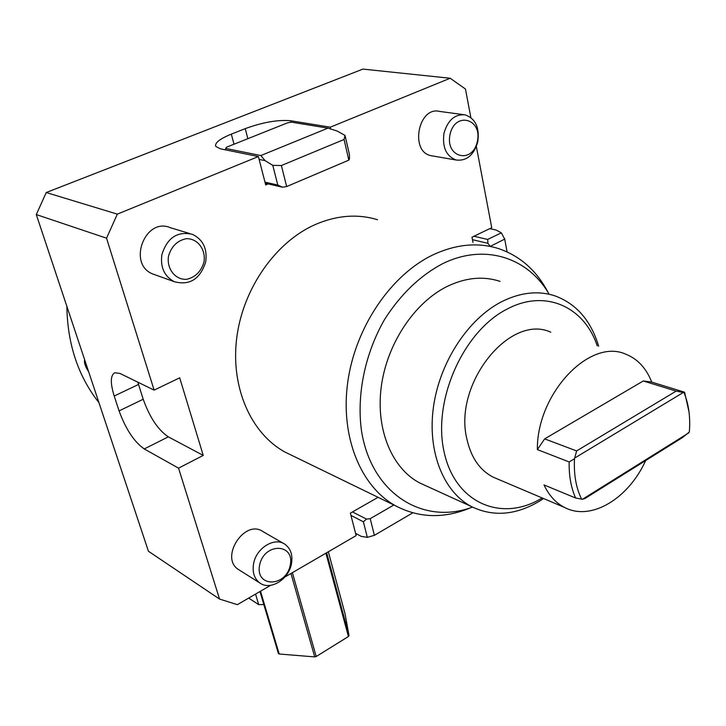 <?xml version="1.0" encoding="UTF-8"?>
<svg xmlns="http://www.w3.org/2000/svg" width="726" height="726" viewBox="0 0 726 726"><rect width="100%" height="100%" fill="white"/><g stroke="black" fill="none" stroke-linecap="round" stroke-linejoin="round"><path stroke-width="1.09" d="M263.837 604.567L258.692 604.613L255.543 594.095M248.673 598.088L258.692 604.613M472.472 507.093C423.276 525.633 371.14 493.843 361.43 430.355C356.593 394.427 365.06 353.399 384.635 319.367C400.67 294.284 419.955 275.744 442.479 263.765C484.523 242.929 528.147 257.521 549.137 294.257M500.06 281.389C483.362 275.853 465.729 277.532 447.18 286.434C414.301 302.633 386.858 343.97 381.259 386.822C375.605 429.701 392.067 468.551 419.773 482.981L425.944 485.803M548.275 292.823C536.768 270.607 520.07 255.815 498.19 248.474C477.599 242.13 455.892 244.245 433.059 254.835C390.969 274.845 355.341 327.217 347.763 382.03C340.104 436.889 360.822 486.747 395.67 505.868C419.356 518.219 444.43 518.809 470.902 507.646M377.511 219.724C357.555 213.68 336.791 215.295 315.211 224.561C275.453 242.094 242.756 288.794 236.685 338.289C230.541 387.811 251.205 433.649 284.973 452.053L292.369 455.647M470.856 117.53L465.448 89.008L450.165 78.245L362.936 69.097L46.237 192.526L117.331 214.134L106.541 238.182L36.3 214.569L148.44 551.252L219.551 599.068L237.366 604.658L270.598 585.337M46.237 192.526L36.3 214.569M265.271 183.261L268.139 183.923L265.707 184.948L258.383 156.544L220.314 148.803L215.704 146.371C214.642 142.913 219.851 138.829 231.331 134.129L245.234 128.629C262.876 122.231 278.004 119.599 290.609 120.743L330.294 127.186L450.165 78.245M203.244 455.42L178.551 468.152L144.238 448.94C134.165 441.871 125.779 429.193 119.073 410.898L114.209 396.024C110.225 383.137 110.397 375.387 114.708 372.765L119.854 373.4L154.121 390.125L179.703 377.819L203.244 455.42L168.323 436.852C158.105 429.974 149.728 417.441 143.204 399.255L137.813 382.166M472.989 242.475L471.964 237.211L491.738 227.692L476.356 146.534M598.66 346.238C591.028 320.774 576.589 304.031 555.345 295.999C538.492 290.373 520.596 292.279 501.657 301.707C468.07 318.868 439.638 362.265 433.458 406.987C427.215 451.744 443.532 491.965 471.473 506.576C493.181 517.093 515.923 515.242 539.699 501.031L543.556 498.544M542.168 497.954C502.147 522.675 455.193 503.681 444.112 451.989C432.378 400.643 463.188 331.12 507.211 309.031C545.29 288.694 584.303 306.789 597.208 345.812M497.51 478.997L493.063 477.109C479.877 470.276 471.192 457.752 467 439.539C452.815 384.29 509.833 313.124 550.78 332.19M154.121 390.125L106.541 238.182M219.551 599.068L178.551 468.152M284.873 577.043L356.157 535.597L350.368 513.137L378.083 497.319M330.294 127.186L330.711 129.001M117.331 214.134L258.383 156.544M432.76 155.981L431.008 155.673C409.537 151.761 418.33 105.887 439.629 111.423L463.297 114.599M155.291 274.882L152.75 273.974C127.014 264.137 145.182 216.602 170.438 227.728L189.677 233.518M239.498 570.173L238.5 569.547C219.306 557.704 244.78 518.5 262.984 531.613L283.675 543.529M643.29 380.969L676.142 391.114L683.248 392.503L684.6 392.221L651.739 382.103C646.258 368.191 637.6 358.889 625.758 354.188C589.984 337.753 536.823 393.292 537.349 449.585L544.663 438.876L643.29 380.969L651.739 382.103M684.001 392.603C688.738 404.092 690.517 417.223 689.337 431.979L682.549 437.515L584.938 498.526L582.479 499.279L575.6 498L544.001 484.923C548.983 495.504 555.871 503.036 564.683 507.51C591.082 521.431 628.498 498.599 645.65 460.583M689.028 412.05L684.6 392.221M537.349 449.585L569.175 461.945L574.511 458.741L576.616 450.937L544.663 438.876M569.175 461.945C568.875 475.63 571.017 487.645 575.6 498M581.644 499.225C576.045 487.917 573.667 474.423 574.511 458.741M688.729 432.896L582.479 499.279M676.142 391.114L576.616 450.937M575.173 457.761L683.248 392.503M88.608 371.63L87.383 369.797C84.978 365.477 84.044 362.147 84.57 359.833L84.633 359.697M164.657 146.371L179.349 140.653M98.945 402.649C78.172 376.295 67.473 344.188 66.856 306.318M259.636 564.982C264.291 542.322 295.173 543.157 290.209 565.363C285.835 587.515 254.935 587.579 259.636 564.982M253.619 563.512C252.14 572.188 254.218 578.676 259.854 582.987C270.217 590.837 288.658 579.557 291.407 564.011C292.968 555.1 290.754 548.484 284.774 544.164C274.537 536.859 256.342 547.967 253.619 563.512M168.505 256.142C171.409 246.35 177.335 240.533 186.264 238.7C197.572 238.255 206.03 249.544 203.988 261.977C201.147 271.569 195.33 277.359 186.537 279.319C175.311 280.009 166.49 268.847 168.505 256.142M161.871 254.663C160.237 267.413 164.385 276.434 174.313 281.706C189.713 285.726 200.185 279.111 205.712 261.868C207.454 248.691 203.026 239.516 192.435 234.344C177.398 230.968 167.216 237.738 161.871 254.663M450.038 134.41C455.075 111.014 482.636 118.674 477.345 141.525C472.581 164.448 444.974 157.733 450.038 134.41M444.003 133.139C442.107 147.206 446.172 156.172 456.2 160.029C466.664 161.154 473.851 155.128 477.762 141.933C479.75 127.64 475.539 118.61 465.13 114.844C454.875 114 447.833 120.099 444.003 133.139M412.767 512.846L374.389 535.325L370.206 518.673L393.873 504.997M374.389 535.325L367.329 537.349L361.339 536.414L355.586 533.365M370.206 518.673L366.503 519.09L352.473 511.93M350.948 515.396L363.381 521.794L366.503 519.09M363.381 521.794L367.329 537.349M281.389 165.528L344.079 139.474L348.834 160.137L286.67 186.555L281.389 165.528L272.785 165.356L277.786 185.039L264.981 182.126M260.843 155.546L225.668 148.44L226.594 147.178L287.569 122.821L291.389 122.159L327.961 128.139L260.843 155.546L265.063 160.637L272.785 165.356M344.079 139.474L345.041 135.435L337.136 131.016L327.961 128.139M348.834 160.137L349.469 158.831L349.469 154.729L345.041 135.435M268.139 183.923L282.586 187.217L277.786 185.039M282.586 187.217L286.67 186.555M225.668 148.44L225.595 149.883M259.118 159.411L265.063 160.637M490.168 246.423L504.706 239.108L507.084 251.886M489.778 228.636L496.185 230.069L501.339 232.828L504.706 239.108M501.339 232.828L487.7 239.453L473.951 236.249M472.445 239.68L487.908 243.328L487.7 239.453M487.908 243.328L490.132 246.232M325.901 553.194L348.426 636.52L349.024 635.604L326.655 552.749M328.343 551.769L345.041 613.788L349.024 635.604M348.426 636.52L316.209 656.522L292.387 572.678M290.972 573.495L314.721 656.903L316.209 656.522M314.721 656.903L279.201 654.008L260.516 591.2M259.953 591.527L278.394 653.445L279.201 654.008M290.972 122.231L290.609 120.743M247.847 138.693L245.234 128.629M233.999 144.22L231.331 134.129M138.503 384.462L114.209 396.024M143.204 399.255L119.073 410.898M168.323 436.852L144.238 448.94M284.973 452.053L395.67 505.868M419.773 482.981L471.473 506.576M493.063 477.109L564.683 507.51M238.5 569.547L259.854 582.987M152.75 273.974L174.313 281.706M431.008 155.673L456.2 160.029"/></g></svg>
